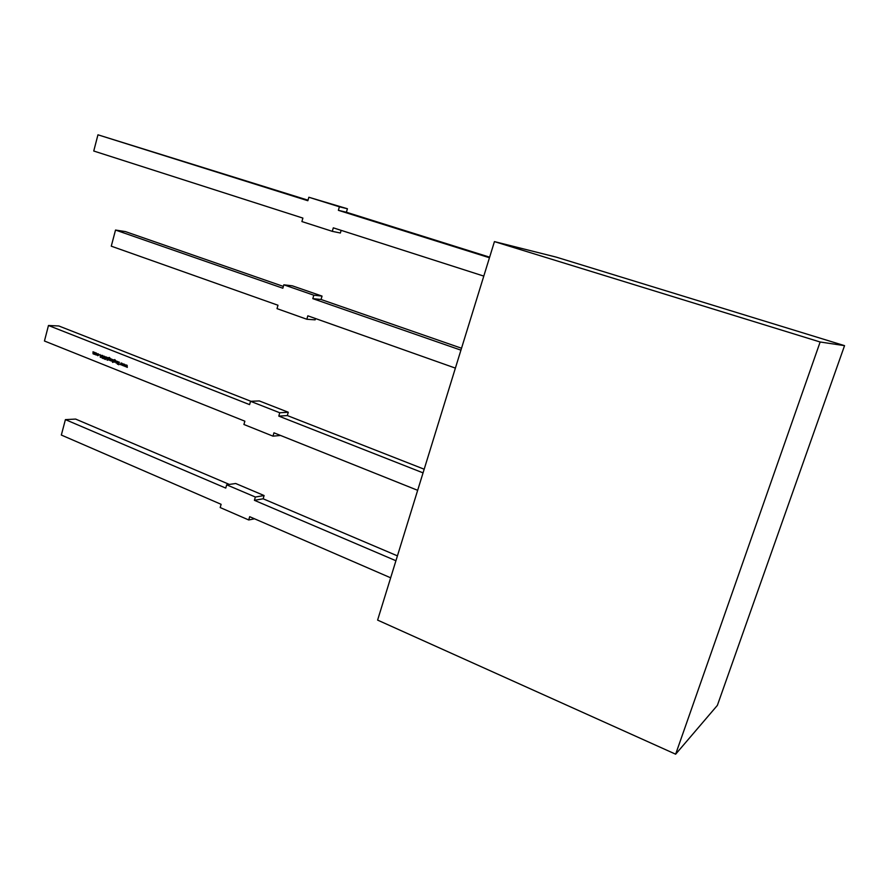 <?xml version="1.0" encoding="UTF-8"?>
<svg xmlns="http://www.w3.org/2000/svg" width="889" height="889" viewBox="0 0 889 889"><rect width="100%" height="100%" fill="white"/><g stroke="black" fill="none" stroke-linecap="round" stroke-linejoin="round"><path stroke-width="1.33" d="M124.682 364.29L124.849 366.424L124.549 364.812L123.682 365.957L123.527 364.412L122.504 365.49L123.649 363.879L123.815 365.435L124.682 364.29M117.581 361.479L117.27 363.412L117.581 361.479M116.97 361.234L116.659 363.157L115.881 362.89L115.814 360.767L115.97 362.668L116.97 361.234M112.481 361.201L113.425 359.823L112.725 362.423L112.825 361.267L112.103 361.39L111.57 360.112L113.414 359.823M110.392 358.623L110.092 360.545L110.392 358.623M108.725 360.045L107.947 359.701L108.547 357.689L109.403 357.445L110.025 358.334L109.147 357.622L108.536 358.278L109.769 359.412L108.925 360.089L108.447 359.512M105.835 358.867L105.38 359.5L105.124 358.578L105.88 356.833L105.835 358.867M102.146 356.033L102.768 355.544L103.402 356.389L102.335 356.111L102.335 358.278L101.757 357.589L102.68 357.789L102.146 356.033L102.824 355.556M96.979 354.311L95.934 354.955L95.412 353.689L96.445 353.055L96.979 354.311M423.053 472.87L278.79 416.108L287.336 415.563L288.292 412.252L259.332 400.939L250.542 401.306L249.598 404.628L48.473 325.496L44.45 341.009L244.864 421.186L243.919 424.486L272.99 436.155L280.568 435.466M250.542 401.306L279.757 412.763L278.79 416.108M417.674 490.317L273.956 432.821L272.99 436.155M95.101 352.555L94.79 354.467L93.045 353.811L93.034 351.733L93.145 353.6L94.067 352.144L94.278 354.033L95.101 352.555M98.835 355.033L97.723 355.678L97.145 354.967L98.646 354.989L97.434 353.911L98.246 353.766L98.835 355.033M102.046 355.311L100.368 357.434L100.079 354.533L100.379 355.544L102.046 355.311M105.058 357.022L104.535 359.1L104.491 356.489L103.213 358.567L104.38 356.189L105.058 357.022L104.491 356.489M107.825 357.6L107.325 360.278L106.424 358.089L106.869 357.222L106.969 359.078L107.825 357.6M111.303 358.978L110.992 360.912L110.28 360.59L111.303 358.978M114.136 362.201L113.359 361.845L113.959 359.834L114.814 359.589L115.448 360.478L114.559 359.767L113.948 360.423L115.181 361.556L114.337 362.245L113.848 361.645M119.226 362.123L118.737 364.746L118.804 363.701L117.404 364.212L118.737 363.479L118.004 361.645L118.893 363.357L119.226 362.123M122.249 363.323L122.426 365.457L122.115 363.857L121.226 364.979L121.093 363.445L120.071 364.523L121.215 362.912L121.393 364.468L122.249 363.323M127.116 365.257L127.294 367.39L126.983 365.779L126.127 366.924L125.96 365.379L124.938 366.457L126.082 364.846L126.249 366.401L127.116 365.257M494.44 241.608L377.603 620.1L675.651 754.194L717.367 705.377L844.55 345.654L556.27 257.132L494.44 241.608L820.147 341.998L844.55 345.654M820.147 341.998L675.651 754.194M461.524 348.232L321.062 299.493L312.806 298.648L313.806 295.204L283.824 284.813L282.846 288.225L115.526 230.051L111.269 246.175L277.99 305.249L277.024 308.639L306.838 319.251L315.139 319.851L315.517 318.551M283.369 286.414L125.416 231.596L115.526 230.051M321.062 299.493L322.04 296.093L292.337 285.825L283.824 284.813M460.935 350.155L312.806 298.648M455.39 368.113L307.827 315.817L306.838 319.251M313.806 295.204L322.04 296.093M229.362 484.427L75.621 419.075L65.408 419.619L61.33 435.043L221.117 504.319L220.194 507.552L248.72 519.965L249.676 516.687L390.66 577.806M264.1 495.54L235.663 483.494L226.684 484.827L255.365 497.029L264.1 495.54L263.155 498.796L254.41 500.318L255.365 497.029M397.439 555.869L263.155 498.796M395.927 560.737L254.41 500.318M65.408 419.619L225.75 488.083L226.684 484.827M248.72 519.965L254.543 518.798M250.931 401.295L58.818 325.974L48.473 325.496M424.186 469.214L287.336 415.563M279.757 412.763L288.292 412.252M308.005 200.181L97.957 134.806L93.745 151.019L302.893 218.094L301.904 221.561L332.286 231.34L340.376 233.007L341.143 230.362M489.461 257.754L338.376 210.315L339.398 206.793L347.421 208.759L308.85 197.247L307.85 200.725L97.957 134.806M347.421 208.759L346.41 212.238L338.376 210.315M489.639 257.177L346.41 212.238M483.794 276.101L333.308 227.84L332.286 231.34M339.398 206.793L308.85 197.247M92.956 352.8L93.223 351.811M93.389 353.622L94.256 352.222M94.412 354.022L95.279 352.622M96.245 355.011L95.445 354.433M96.99 353.778L95.412 353.689M95.612 353.7L96.29 353.011M96.29 354.767L96.99 354.244L96.39 353.277M95.601 353.766L96.001 354.733L96.79 354.233M97.934 355.678L97.145 354.967M98.868 354.744L98.19 353.989M100.546 357.245L101.146 356.133L100.379 355.544M102.002 355.289L101.313 355.911M101.346 356.133L100.401 355.844L100.513 356.956L101.146 356.133M103.391 356.4L102.857 355.844M102.402 358.245L101.757 357.589M102.624 357.045L102.335 356.345M105.013 357.3L104.357 359.023M104.446 356.2L103.213 358.567M105.391 358.678L105.191 359.423M106.069 356.9L105.447 358.456M107.425 359.112L107.136 360.201M106.947 359.256L106.547 358.589M106.569 358.378L106.869 357.222M107.691 358.767L108.014 357.678M108.147 359.701L108.547 357.689M109.992 358.078L109.369 357.678M109.091 358.123L108.536 358.278M109.791 358.856L109.047 358.345M109.08 359.845L109.803 359.278M108.38 358.856L108.78 359.812L109.591 359.323L109.169 358.389L108.38 358.856M110.58 358.689L109.903 360.478M111.136 360.234L111.492 359.056M112.825 361.267L112.536 362.356M112.303 361.39L111.57 360.112M111.77 360.112L112.459 359.423M113.125 360.045L112.459 359.667M112.981 360.678L112.414 359.656L111.758 360.178L112.17 361.167L113.181 360.678M113.559 361.845L113.959 359.834M115.403 360.234L114.781 359.823M115.203 361.023L114.448 360.501M114.492 362.001L115.214 361.401M113.792 361.001L114.181 361.967L115.003 361.467L114.581 360.534L113.792 361.001M116.081 362.89L115.992 360.845M116.826 362.39L117.148 361.301M117.77 361.545L117.081 363.334M118.804 363.701L118.548 364.668M117.604 364.212L118.737 363.479M118.937 363.49L118.237 361.734M119.404 362.201L118.893 363.357M121.404 364.79L121.093 363.445M121.271 363.123L120.071 364.523M122.293 363.523L121.393 364.468M124.827 366.068L124.549 364.812M123.838 365.757L123.527 364.412M122.704 365.49L123.704 364.079M124.727 364.49L123.815 365.435M126.983 365.779L127.083 367.313M126.271 366.724L125.96 365.379M125.127 366.457L126.138 365.046M127.16 365.457L126.249 366.401"/></g></svg>

